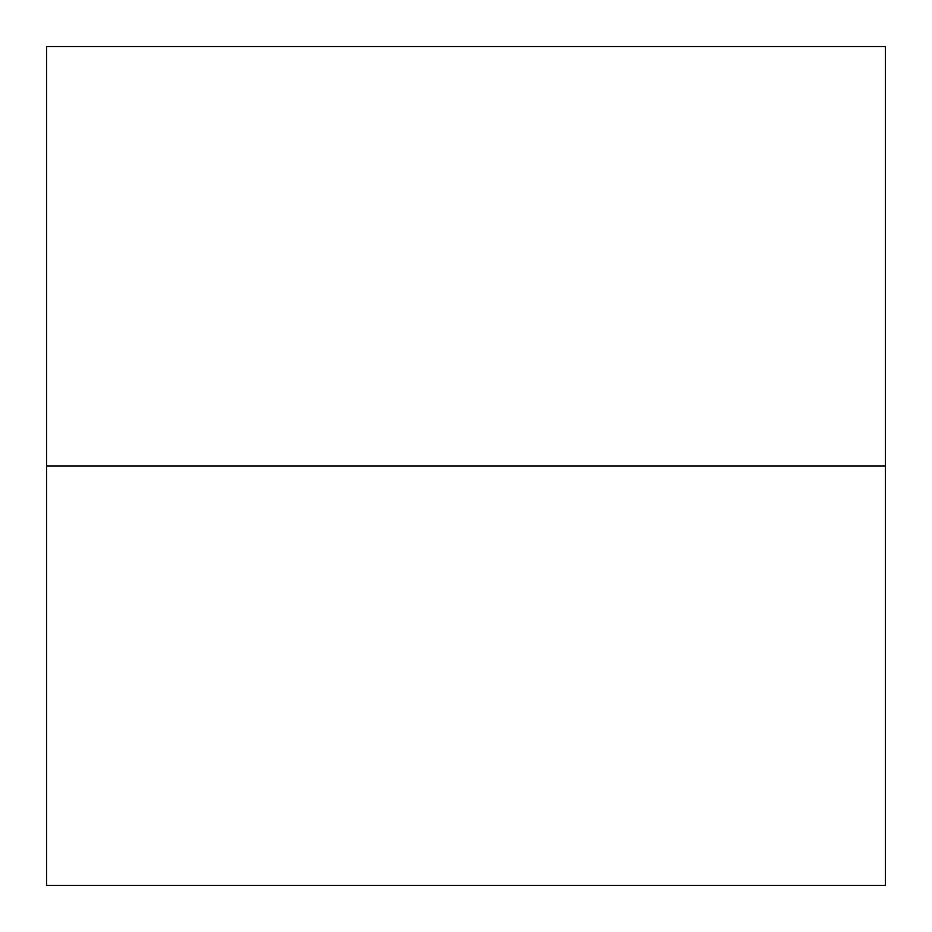 <?xml version="1.0" encoding="UTF-8"?>
<svg xmlns="http://www.w3.org/2000/svg" width="932" height="932" viewBox="0 0 932 932"><rect width="100%" height="100%" fill="white"/><g stroke="black" fill="none" stroke-linecap="round" stroke-linejoin="round"><path stroke-width="1.4" d="M885.4 466L46.6 466M885.4 46.6L885.4 885.4L46.6 885.4L46.6 46.6L885.4 46.6"/></g></svg>

